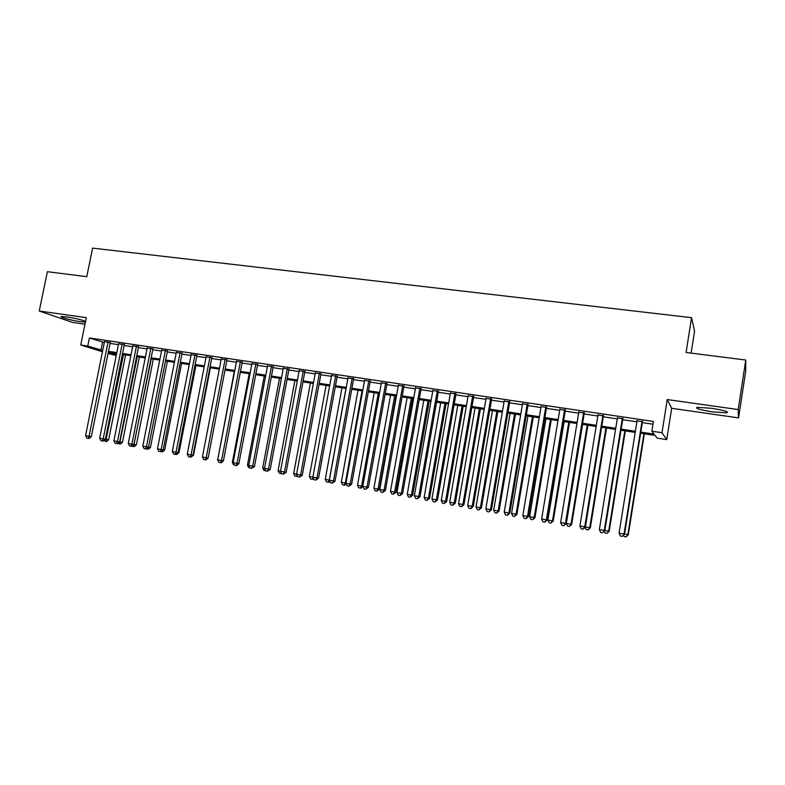 <?xml version="1.0" encoding="UTF-8"?>
<svg xmlns="http://www.w3.org/2000/svg" width="785" height="785" viewBox="0 0 785 785"><rect width="100%" height="100%" fill="white"/><g stroke="black" fill="none" stroke-linecap="round" stroke-linejoin="round"><path stroke-width="1.18" d="M85.545 321.379C81.473 319.75 75.183 318.259 66.696 316.904L61.407 316.532C58.453 316.934 71.71 320.496 80.443 321.683L85.398 322.105M712.338 411.86L726.792 412.822C729.128 411.801 724.025 410.29 711.514 408.278L697.188 407.337C694.941 408.367 699.985 409.868 712.338 411.86M116.229 355.507L108.016 353.515M691.124 353.122L694.578 331.074L691.546 317.68L92.591 248.109L86.772 276.683L47.385 271.698L39.25 311.017L72.524 322.409L84.976 324.195M691.546 317.68L686.08 352.485L745.75 360.03L745.691 371.217L738.577 417.895L738.194 409.554L667.24 399.555L662 432.721L666.74 439.6L657.182 438.138L655.102 435.42L640.629 433.222M667.24 399.555L671.675 408.308L738.577 417.895M671.675 408.308L666.74 439.6M745.75 360.03L738.194 409.554M110.214 342.603L104.474 341.75M124.305 344.693L118.564 343.85M138.533 346.813L132.793 345.959M152.898 348.942L147.168 348.098M167.411 351.101L161.681 350.247M182.071 353.279L176.35 352.426M196.878 355.477L191.157 354.634M211.842 357.705L206.121 356.851M226.953 359.942L221.242 359.098M242.212 362.219L236.511 361.365M257.637 364.505L251.946 363.661M273.229 366.821L267.538 365.977M288.968 369.156L283.287 368.312M304.884 371.521L299.203 370.677M320.967 373.915L315.295 373.071M337.216 376.329L331.555 375.485M353.642 378.762L347.99 377.928M370.245 381.235L364.603 380.391M387.025 383.728L381.392 382.884M403.981 386.249L398.358 385.406M421.133 388.791L415.52 387.957M438.462 391.372L432.859 390.537M455.987 393.972L450.404 393.138M473.708 396.602L468.135 395.777M491.626 399.261L486.062 398.437M509.74 401.959L504.196 401.135M528.06 404.677L522.525 403.853M546.595 407.425L541.071 406.61M565.328 410.212L559.833 409.397M584.285 413.028L578.8 412.213M603.459 415.873L597.993 415.069M622.848 418.758L617.403 417.954M640.815 432.093L654.101 434.105L651.874 431.191L653.414 421.447L89.392 337.972L104.317 342.545M110.057 343.398L118.407 344.644M124.138 345.498L132.636 346.754M138.366 347.608L147.011 348.893M152.741 349.747L161.524 351.062M167.254 351.906L176.183 353.24M181.914 354.094L191 355.448M196.721 356.292L205.964 357.675M211.675 358.519L221.076 359.923M226.786 360.776L236.354 362.199M242.055 363.043L251.779 364.495M257.48 365.339L267.371 366.811M273.072 367.655L283.13 369.156M288.811 370L299.046 371.531M304.727 372.375L315.138 373.925M320.81 374.769L331.398 376.339M337.059 377.183L347.834 378.792M353.486 379.626L364.446 381.255M370.088 382.099L381.235 383.757M386.868 384.601L398.201 386.289M403.824 387.123L415.363 388.84M420.976 389.674L432.712 391.421M438.305 392.255L450.247 394.031M455.83 394.865L467.978 396.67M473.551 397.495L485.905 399.339M491.469 400.164L504.039 402.038M509.583 402.862L522.378 404.766M527.913 405.59L540.914 407.523M546.438 408.347L559.676 410.32M565.18 411.134L578.643 413.146M584.128 413.96L597.836 416.001M603.302 416.815L617.255 418.886M622.701 419.7L636.89 421.81M642.326 422.615L652.983 424.204M642.473 421.673L637.047 420.868M102.452 351.778L80.747 344.988L86.301 317.65L39.25 311.017M80.747 344.988L87.753 346.048L102.717 350.463M89.392 337.972L87.753 346.048M651.874 431.191L662 432.721M108.232 352.485L116.327 355.026M635.202 432.398L621.004 430.239M615.548 429.405L601.604 427.285M596.129 426.451L582.421 424.371M576.936 423.537L563.463 421.486M557.958 420.652L544.721 418.64M539.197 417.797L526.185 415.814M520.651 414.98L507.856 413.028M502.312 412.184L489.742 410.28M484.178 409.427L471.814 407.552M466.241 406.709L454.093 404.854M448.5 404.01L436.568 402.195M430.965 401.341L419.229 399.555M413.616 398.701L402.077 396.945M396.454 396.091L385.111 394.364M379.479 393.511L368.332 391.813M362.69 390.959L351.729 389.291M346.077 388.438L335.303 386.799M329.641 385.935L319.044 384.326M313.372 383.463L302.961 381.883M297.279 381.019L287.045 379.459M281.364 378.596L271.296 377.065M265.605 376.201L255.714 374.69M250.013 373.827L240.279 372.345M234.578 371.482L225.01 370.029L208.143 457.979M219.3 369.156L209.899 367.733M204.188 366.86L194.945 365.457M189.224 364.583L180.128 363.2M174.407 362.336L165.468 360.972M159.748 360.099L150.956 358.765M145.225 357.891L136.59 356.586M130.85 355.713L122.362 354.418M116.622 353.544L108.271 352.279M108.458 351.337L116.808 352.602M122.548 353.466L131.036 354.761M136.776 355.625L145.411 356.939M151.142 357.813L159.934 359.137M165.664 360.011L174.594 361.365M180.324 362.238L189.411 363.612M195.131 364.485L204.375 365.879M210.086 366.752L219.496 368.175M225.207 369.038L234.764 370.491M240.475 371.364L250.199 372.836M255.9 373.699L265.791 375.201M271.482 376.064L281.55 377.595M287.232 378.448L297.476 380.009M303.147 380.872L313.558 382.442M319.23 383.306L329.828 384.915M335.489 385.769L346.263 387.407M351.915 388.261L362.876 389.929M368.518 390.783L379.665 392.471M385.298 393.334L396.641 395.051M402.263 395.905L413.803 397.652M419.416 398.505L431.151 400.281M436.754 401.135L448.686 402.95M454.279 403.794L466.427 405.639M472.001 406.483L484.355 408.357M489.918 409.201L502.498 411.104M508.042 411.948L520.838 413.891M526.372 414.735L539.383 416.707M544.898 417.541L558.145 419.553M563.65 420.387L577.122 422.428M582.607 423.262L596.315 425.342M601.781 426.167L615.734 428.286M621.18 429.11L635.379 431.269M102.541 342.28L100.951 350.188M642.061 421.143L624.036 534.075L619.08 533.162L637.116 420.407M642.542 421.221L624.526 534.153L622.289 536.351L620.307 535.988L619.08 533.162M624.526 534.153L622.289 536.351M624.546 534.055L628.294 534.732L644.377 433.791M628.294 534.732L626.145 536.871L627.843 534.654L643.916 433.722M626.145 536.871L624.222 536.518L623.624 535.144M622.368 418.219L604.283 530.464L599.377 529.571L617.471 417.492M622.927 418.307L604.842 530.552L602.576 532.74L600.613 532.377L599.377 529.571M604.842 530.552L602.576 532.74M602.9 415.334L584.746 526.892L579.909 526.009L598.062 414.617M603.528 415.422L585.394 527L584.746 526.892L583.078 529.159L581.145 528.805L579.909 526.009M585.394 527L583.078 529.159M583.647 412.478L565.445 523.369L560.657 522.496L578.869 411.772M584.354 412.586L566.162 523.487L565.445 523.369L563.816 525.626L561.903 525.273L560.657 522.496M566.162 523.487L563.816 525.626M564.621 409.652L546.37 519.876L541.63 519.013L559.901 408.956M565.406 409.77L547.155 520.013L546.37 519.876L544.78 522.133L542.886 521.78L541.63 519.013M547.155 520.013L544.78 522.133M604.862 530.454L609.209 531.239L625.341 430.896M609.209 531.239L607.021 533.358L608.679 531.16L624.811 430.818M607.021 533.358L605.117 533.005L604.303 531.141M585.404 526.902L590.33 527.795L606.52 428.031M590.33 527.795L588.112 529.885L589.731 527.697L605.922 427.943M588.112 529.885L586.228 529.541L585.198 527.206M582.598 424.391L566.348 523.418L571.666 524.38L587.906 425.205M571.666 524.38L569.41 526.46L570.999 524.272L587.239 425.097M569.41 526.46L567.555 526.117L566.348 523.418M564.17 421.594L547.881 520.053L553.219 521.014L569.498 422.399M553.219 521.014L550.923 523.065L552.483 520.887L568.762 422.291M550.923 523.065L549.088 522.731L547.881 520.053M545.81 406.865L527.51 516.432L522.83 515.578L541.15 406.169M546.664 406.983L528.364 516.579L527.51 516.432L525.95 518.679L524.086 518.336L522.83 515.578M528.364 516.579L525.95 518.679M545.948 418.827L529.61 516.707L534.968 517.678L551.286 419.632M534.968 517.678L532.642 519.709L534.163 517.541L550.491 419.514M532.642 519.709L530.827 519.376L529.61 516.707M527.216 404.098L508.866 513.027L504.235 512.183L522.604 403.411M528.138 404.236L509.789 513.184L508.866 513.027L507.345 515.264L505.491 514.921L504.235 512.183M509.789 513.184L507.345 515.264M527.932 416.079L511.555 513.41L516.913 514.381L533.28 416.894M516.913 514.381L514.558 516.393L516.049 514.234L532.416 416.766M514.558 516.393L512.762 516.069L511.555 513.41M508.827 401.37L490.429 509.661L485.856 508.817L504.264 400.693M509.818 401.518L491.42 509.828L490.429 509.661L488.947 511.889L487.112 511.545L485.856 508.817M491.42 509.828L488.947 511.889M510.103 413.371L493.686 510.142L499.064 511.113L515.47 414.186M499.064 511.113L496.679 513.115L498.132 510.957L514.538 414.048M496.679 513.115L494.903 512.791L493.686 510.142M490.645 398.672L472.207 506.325L467.683 505.501L486.131 398.005M491.695 398.829L473.257 506.502L472.207 506.325L470.755 508.543L468.939 508.209L467.683 505.501M473.257 506.502L470.755 508.543M492.47 410.692L476.014 506.914L481.401 507.885L497.847 411.507M481.401 507.885L478.987 509.867L480.41 507.718L496.866 411.36M478.987 509.867L477.231 509.543L476.014 506.914M472.668 396.003L454.181 503.038L449.707 502.214L468.203 395.346M473.787 396.17L455.3 503.224L454.181 503.038L452.759 505.246L450.973 504.912L449.707 502.214M455.3 503.224L452.759 505.246M475.033 408.043L458.538 503.725L463.935 504.696L480.42 408.857M463.935 504.696L461.501 506.659L462.885 504.519L479.37 408.7M461.501 506.659L459.755 506.345L458.538 503.725M454.888 393.363L436.362 499.78L431.936 498.966L450.472 392.716M456.065 393.54L437.539 499.976L436.362 499.78L434.978 501.978L433.202 501.654L431.936 498.966M437.539 499.976L434.978 501.978M457.773 405.413L441.248 500.565L446.655 501.546L463.179 406.237M446.655 501.546L444.192 503.489L445.546 501.35L462.071 406.071M444.192 503.489L442.475 503.175L441.248 500.565M437.304 390.753L418.739 496.562L414.362 495.757L432.937 390.106M438.54 390.94L419.975 496.768L418.739 496.562L417.385 498.75L415.638 498.436L414.362 495.757M419.975 496.768L417.385 498.75M440.709 402.823L424.135 497.435L429.562 498.416L446.115 403.647M429.562 498.416L427.069 500.349L428.394 498.22L444.958 403.47M427.069 500.349L425.372 500.035L424.135 497.435M419.906 388.173L401.312 493.373L396.984 492.578L415.589 387.535M421.202 388.369L402.607 493.598L401.312 493.373L399.987 495.561L398.26 495.237L396.984 492.578M402.607 493.598L399.987 495.561M423.812 400.252L407.219 494.344L412.655 495.325L429.238 401.076M412.655 495.325L410.133 497.239L411.428 495.119L428.021 400.89M410.133 497.239L408.445 496.925L407.219 494.344M402.705 385.621L384.071 490.223L379.793 489.438L398.437 384.984M404.059 385.818L385.425 490.458L384.071 490.223L382.776 492.401L381.068 492.087L379.793 489.438M385.425 490.458L382.776 492.401M385.69 383.1L367.017 487.102L362.788 486.337L381.461 382.472M387.093 383.306L368.43 487.348L367.017 487.102L365.761 489.281L364.063 488.967L362.788 486.337M368.43 487.348L365.761 489.281M368.852 380.597L350.159 484.021L345.969 483.256L364.672 379.979M370.314 380.813L351.621 484.276L350.159 484.021L348.923 486.19L347.245 485.886L345.969 483.256M351.621 484.276L348.923 486.19M352.2 378.125L333.468 480.979L329.327 480.214L348.069 377.516M353.721 378.35L334.999 481.244L333.468 480.979L332.271 483.128L330.613 482.824L329.327 480.214M334.999 481.244L332.271 483.128M335.725 375.681L316.963 477.957L312.872 477.211L331.633 375.073M337.295 375.917L318.543 478.232L316.963 477.957L315.796 480.106L314.157 479.812L312.872 477.211M318.543 478.232L315.796 480.106M319.416 373.258L300.635 474.974L296.583 474.238L315.374 372.659M321.045 373.503L302.264 475.259L300.635 474.974L299.487 477.113L297.868 476.819L296.583 474.238M302.264 475.259L299.487 477.113M303.295 370.863L284.484 472.021L280.471 471.294L299.281 370.275M304.963 371.119L286.162 472.315L284.484 472.021L283.365 474.16L281.756 473.865L280.471 471.294M286.162 472.315L283.365 474.16M287.33 368.499L268.499 469.106L264.525 468.38L283.365 367.91M289.047 368.754L270.226 469.401L268.499 469.106L267.41 471.226L265.821 470.941L264.525 468.38M270.226 469.401L267.41 471.226M271.531 366.153L252.682 466.212L248.757 465.495L267.607 365.575M273.298 366.418L254.458 466.525L252.682 466.212L251.612 468.331L250.042 468.046L248.757 465.495M254.458 466.525L251.612 468.331M255.9 363.838L237.031 463.356L233.145 462.64L252.014 363.259M257.715 364.103L238.856 463.67L237.031 463.356L235.991 465.466L234.44 465.181L233.145 462.64M238.856 463.67L236.717 465.593L235.991 465.466M240.426 361.542L221.547 460.52L217.7 459.814L236.589 360.972M242.29 361.816L223.411 460.854L221.547 460.52L220.526 462.63L218.986 462.345L217.7 459.814M223.411 460.854L221.272 462.757L220.526 462.63M225.118 359.265L206.219 457.724L202.412 457.027L221.311 358.706M227.022 359.55L208.123 458.057L206.219 457.724L205.228 459.814L203.698 459.539L202.412 457.027M208.123 458.057L205.994 459.951L205.228 459.814M209.968 357.018L191.04 454.947L187.272 454.26L206.2 356.459M211.911 357.303L193.002 455.29L191.04 454.947L190.078 457.037L188.577 456.762L187.272 454.26M193.002 455.29L190.863 457.174L190.078 457.037M194.965 354.791L176.026 452.199L172.298 451.522L191.236 354.241M196.956 355.085L178.028 452.552L176.026 452.199L175.084 454.289L173.593 454.015L172.298 451.522M178.028 452.552L175.889 454.427L175.084 454.289M180.108 352.583L161.17 449.491L157.471 448.814L176.419 352.043M182.149 352.887L163.201 449.844L161.17 449.491L160.248 451.561L158.776 451.296L157.471 448.814M163.201 449.844L161.062 451.709L160.248 451.561M165.409 350.404L146.452 446.802L142.801 446.135L161.759 349.865M167.49 350.709L148.532 447.165L146.452 446.802L145.559 448.873L144.097 448.598L142.801 446.135M148.532 447.165L146.393 449.01L145.559 448.873M150.857 348.246L131.89 444.133L128.269 443.476L147.246 347.706M152.977 348.56L134.009 444.516L131.89 444.133L131.017 446.204L129.574 445.939L128.269 443.476M134.009 444.516L131.87 446.351L131.017 446.204M136.453 346.106L117.475 441.504L113.894 440.846L132.871 345.577M138.602 346.43L119.634 441.886L117.475 441.504L116.622 443.554L115.189 443.299L113.894 440.846M119.634 441.886L117.485 443.711L116.622 443.554M122.185 343.987L103.198 438.893L99.656 438.246L118.643 343.467M124.373 344.311L105.396 439.286L103.198 438.893L102.374 440.944L100.951 440.679L99.656 438.246M105.396 439.286L103.247 441.091L102.374 440.944M108.055 341.897L89.068 436.313L85.555 435.675L104.552 341.367M110.293 342.221L91.305 436.705L89.068 436.313L88.263 438.354L86.86 438.099L85.555 435.675M91.305 436.705L89.156 438.511L88.263 438.354M407.101 397.71L390.479 491.292L395.925 492.274L412.537 398.535M395.925 492.274L393.373 494.167L394.649 492.048L411.262 398.348M393.373 494.167L391.705 493.863L390.479 491.292M390.567 395.198L373.915 488.26L379.371 489.251L396.013 396.023M379.371 489.251L376.8 491.125L378.036 489.016L394.688 395.826M376.8 491.125L375.151 490.821L373.915 488.26M374.2 392.706L357.518 485.267L361.6 486.013L378.282 393.334M362.827 486.406L360.943 488.201L358.755 487.809L357.518 485.267M360.393 488.113L361.6 486.013L362.807 486.219M358.009 390.253L341.298 482.304L345.341 483.04L362.042 390.861M346.234 483.805L344.733 485.228L342.545 484.836L341.298 482.304M344.154 485.13L345.341 483.04L345.989 483.158M341.985 387.81L325.255 479.37L329.249 480.106L345.969 388.418M329.818 481.225L328.689 482.284L326.491 481.892L325.255 479.37M328.091 482.186L329.347 480.116M326.118 385.396L309.368 476.466L312.891 477.113M313.578 478.654L312.803 479.37L310.615 478.978L309.368 476.466M313.078 477.633L312.195 479.272M310.418 383.011L293.649 473.6L296.602 474.14M297.515 476.102L294.895 476.093L293.649 473.6M297.073 475.219L296.455 476.387M294.885 380.647L278.086 470.755L280.49 471.196M281.609 473.571L279.332 473.237L278.086 470.755M281.246 472.835L280.883 473.522M279.499 378.311L262.69 467.938L264.545 468.282M265.723 470.745L263.937 470.421L262.69 467.938M264.27 375.995L247.442 465.152L248.776 465.397M249.954 467.85L248.688 467.624L247.442 465.152M249.198 373.709L232.35 462.394L233.165 462.542M234.342 464.985L233.596 464.848L232.35 462.394M234.273 371.433L217.71 459.725M218.897 462.149L217.416 459.667M193.012 455.202L193.512 455.29L210.4 367.802M193.512 455.29L191.02 457.037M178.048 452.474L179.019 452.641L195.916 365.604M179.019 452.641L176.949 454.446L176.036 454.289M163.221 449.766L164.664 450.021L181.58 363.426M164.664 450.021L162.593 451.817L161.219 451.571M162.26 450.668L161.808 451.679M148.551 447.087L150.455 447.421L167.372 361.267M150.455 447.421L148.385 449.206L146.55 448.883M148.326 447.342L147.58 449.069M134.029 444.438L136.384 444.85L153.31 359.128M136.384 444.85L134.313 446.626L133.489 446.488L151.269 358.814M133.489 446.488L132.066 446.184M119.644 441.808L122.45 442.308L139.377 357.008M122.45 442.308L120.37 444.075L119.536 443.927L137.306 356.694M119.536 443.927L117.956 443.309M105.416 439.207L108.644 439.786L125.59 354.908M108.644 439.786L106.564 441.543L105.72 441.396L123.471 354.584M105.72 441.396L103.993 440.473M726.792 412.822L726.959 411.703"/></g></svg>
